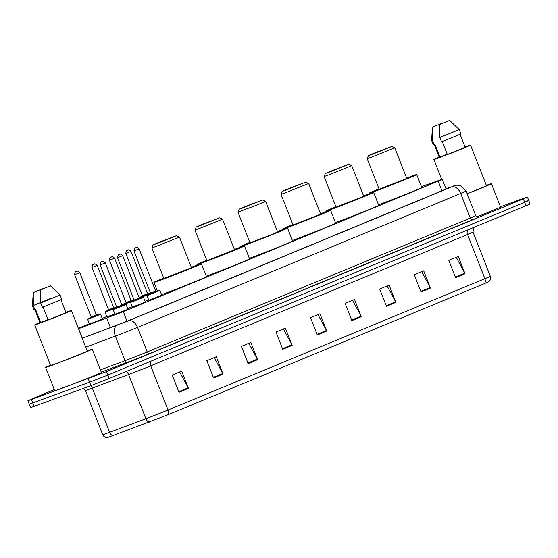 <?xml version="1.0" encoding="UTF-8"?>
<svg xmlns="http://www.w3.org/2000/svg" width="558" height="558" viewBox="0 0 558 558"><rect width="100%" height="100%" fill="white"/><g stroke="black" fill="none" stroke-linecap="round" stroke-linejoin="round"><path stroke-width="0.84" d="M161.757 295.217L148.812 300.295M144.801 302.317L132.392 307.074M127.384 309.537L114.983 314.293M148.672 299.939L145.087 301.341M132.267 306.754L127.67 308.553M114.857 313.966L106.885 316.832M101.87 319.295L89.468 324.052M78.504 328.725L123.339 311.65L438.204 181.155L442.278 179.334L440.157 179.997L421.443 186.63M106.759 316.519L102.198 318.409M89.343 323.731L78.336 328.292M500.449 206.774L523.871 198.195L527.394 197.03L523.32 198.857L106.536 371.586L31.422 399.542L27.9 400.707L31.973 398.879L54.314 389.624M527.394 197.03L528.747 200.482L524.673 202.31L107.889 375.039L89.587 382.195L29.253 404.159L89.587 382.195L107.889 375.039L524.673 202.31L528.747 200.482L525.224 201.647M82.242 338.274L128.012 320.85L445.11 189.434L449.183 187.607L445.933 188.667M484.379 283.631L167.546 414.936L107.471 437.591C105.239 437.681 103.648 436.705 102.693 434.661A18.547 0.391 -21.4 0 0 109.633 432.276L145.889 418.723A18.547 0.391 -21.4 0 0 168.049 410.011L484.881 278.707A4.638 3.153 67.5 0 1 484.379 283.631L488.801 281.671C490.496 280.221 491.005 278.421 490.315 276.273L472.996 232.079A18.547 0.391 158.6 0 1 467.562 234.513L150.73 365.825A18.547 0.391 158.6 0 1 128.57 374.537L92.314 388.082A18.547 0.391 158.6 0 1 90.068 388.912A18.547 0.391 158.6 0 1 85.374 390.467L83.651 388.319M528.747 200.482L530.1 203.935L526.027 205.762L109.242 378.491L90.94 385.648L30.606 407.612L27.9 400.707M248.157 363.621L241.391 346.358L250.821 342.452L257.587 359.715L248.157 363.621M213.581 377.954L206.816 360.691L216.246 356.778L223.012 374.041L213.581 377.954M179.006 392.281L172.241 375.018L181.671 371.112L188.437 388.375L179.006 392.281M351.882 320.634L345.116 303.371L354.539 299.465L361.305 316.728L351.882 320.634M386.45 306.307L379.691 289.044L389.114 285.138L395.88 302.401L386.45 306.307M421.025 291.974L414.266 274.717L423.689 270.804L430.455 288.067L421.025 291.974M455.6 277.647L448.834 260.384L458.264 256.478L465.03 273.741L455.6 277.647M282.732 349.294L275.966 332.031L285.396 328.125L292.155 345.388L282.732 349.294M317.307 334.967L310.541 317.704L319.971 313.791L326.73 331.054L317.307 334.967M310.541 317.704L317.962 314.628L326.465 330.469A3.711 2.518 67.5 0 1 326.73 331.054M275.966 332.031L283.387 328.955L291.89 344.802A3.711 2.518 67.5 0 1 292.155 345.388M448.841 260.391L456.263 257.308L464.758 273.155A3.711 2.518 67.5 0 1 465.03 273.741M414.266 274.717L421.688 271.641L430.183 287.482A3.711 2.518 67.5 0 1 430.455 288.067M379.691 289.044L387.113 285.968L395.615 301.808A3.711 2.518 67.5 0 1 395.88 302.401M345.116 303.378L352.537 300.302L361.04 316.142A3.711 2.518 67.5 0 1 361.305 316.728M172.241 375.018L179.662 371.942L188.165 387.789A3.711 2.518 67.5 0 1 188.437 388.375M206.816 360.691L214.237 357.615L222.74 373.455A3.711 2.518 67.5 0 1 223.012 374.041M241.391 346.365L248.812 343.289L257.315 359.129A3.711 2.518 67.5 0 1 257.587 359.715M465.051 146.928A19.704 0.412 158.6 0 1 465.567 146.74A19.704 0.412 158.6 0 1 470.554 145.087A19.704 0.412 158.6 0 1 459.039 150.011A19.704 0.412 158.6 0 1 438.846 157.816A19.704 0.412 158.6 0 1 433.859 159.469A19.704 0.412 158.6 0 1 439.153 157.084M442.264 141.551L447.335 154.475L459.485 149.684L465.156 147.2L460.12 134.359M449.65 120.409L439.837 124.476L449.65 120.409M459.255 129.602L439.878 137.498L441.573 141.816L460.943 133.92L459.255 129.602L449.678 120.409M439.837 124.476L439.878 137.498M447.216 154.168L439.258 157.356L434.222 144.501M439.934 157.182L434.863 144.236L433.322 144.745L431.627 140.428L432.485 140.204L432.408 127.175L442.25 123.116L432.436 127.182M470.554 145.087L486.45 185.654A19.704 0.412 158.6 0 1 467.151 193.661M486.332 185.354A25.033 0.523 158.6 0 1 491.417 183.708A25.033 0.523 158.6 0 1 467.185 193.766M491.417 183.708L500.547 207.018A25.033 0.523 158.6 0 1 476.888 216.853M434.173 144.522L432.485 140.204M371.628 154.573L368.461 155.612L375.89 152.446L391.765 146.482L371.628 154.573M370.903 157.377L367.15 158.625L379.154 189.267L406.782 178.441L394.771 147.8L370.903 157.377M406.622 178.037A25.501 0.537 158.6 0 1 410.256 176.691A25.501 0.537 158.6 0 1 416.707 174.549A25.501 0.537 158.6 0 1 401.816 180.918A25.501 0.537 158.6 0 1 375.68 191.017A25.501 0.537 158.6 0 1 369.229 193.159A25.501 0.537 158.6 0 1 378.994 188.862M416.707 174.549L421.785 187.495A25.501 0.537 158.6 0 1 406.887 193.87A25.501 0.537 158.6 0 1 380.758 203.963A25.501 0.537 158.6 0 1 378.505 204.779M328.564 172.415L325.398 173.461L332.826 170.295L348.701 164.324L328.564 172.415M327.839 175.226L324.086 176.468L336.097 207.109L363.718 196.283L351.714 165.642L327.839 175.226M363.565 195.879A25.501 0.537 158.6 0 1 367.192 194.533A25.501 0.537 158.6 0 1 373.651 192.391A25.501 0.537 158.6 0 1 358.752 198.767A25.501 0.537 158.6 0 1 332.617 208.859A25.501 0.537 158.6 0 1 326.165 211.001A25.501 0.537 158.6 0 1 335.937 206.704M373.651 192.391L378.722 205.344A25.501 0.537 158.6 0 1 363.823 211.712A25.501 0.537 158.6 0 1 337.695 221.812A25.501 0.537 158.6 0 1 335.442 222.628M348.701 164.324L351.714 165.642M285.508 190.264L282.341 191.303L289.762 188.137L305.644 182.173L285.508 190.264M284.782 193.075L281.023 194.317L293.034 224.958L320.662 214.132L308.651 183.491L284.782 193.075M320.501 213.728A25.501 0.537 158.6 0 1 324.135 212.382A25.501 0.537 158.6 0 1 330.587 210.24A25.501 0.537 158.6 0 1 315.689 216.616A25.501 0.537 158.6 0 1 289.56 226.708A25.501 0.537 158.6 0 1 283.101 228.85A25.501 0.537 158.6 0 1 292.873 224.553M330.587 210.24L335.658 223.186A25.501 0.537 158.6 0 1 320.766 229.561A25.501 0.537 158.6 0 1 294.631 239.654A25.501 0.537 158.6 0 1 292.378 240.47M242.444 208.106L239.277 209.152L246.706 205.986L262.581 200.022L242.444 208.106M262.581 200.022L265.587 201.333L256.924 205.044L237.966 212.166L239.277 209.152M237.966 212.166L249.97 242.807L268.928 235.685L277.598 231.975L265.587 201.333M277.438 231.57A25.501 0.537 158.6 0 1 281.072 230.224A25.501 0.537 158.6 0 1 287.523 228.089A25.501 0.537 158.6 0 1 272.632 234.458A25.501 0.537 158.6 0 1 246.496 244.557A25.501 0.537 158.6 0 1 240.045 246.692A25.501 0.537 158.6 0 1 249.81 242.402M287.523 228.089L292.601 241.035A25.501 0.537 158.6 0 1 277.703 247.403A25.501 0.537 158.6 0 1 251.574 257.503A25.501 0.537 158.6 0 1 249.321 258.319M199.38 225.955L196.214 227.001L203.642 223.835L219.517 217.864L199.38 225.955M198.655 228.766L194.902 230.008L206.913 260.649L234.534 249.824L222.53 219.182L198.655 228.766M234.381 249.419A25.501 0.537 158.6 0 1 238.008 248.073A25.501 0.537 158.6 0 1 244.467 245.932A25.501 0.537 158.6 0 1 229.568 252.307A25.501 0.537 158.6 0 1 203.433 262.399A25.501 0.537 158.6 0 1 196.981 264.541A25.501 0.537 158.6 0 1 206.753 260.244M244.467 245.932L249.538 258.877A25.501 0.537 158.6 0 1 234.639 265.252A25.501 0.537 158.6 0 1 208.511 275.345A25.501 0.537 158.6 0 1 206.258 276.161M156.324 243.804L153.157 244.843L160.578 241.677L176.461 235.713L156.324 243.804M155.598 246.608L151.839 247.857L163.85 278.498L191.478 267.673L179.467 237.031L155.598 246.608M191.317 267.268A25.501 0.537 158.6 0 1 194.951 265.922A25.501 0.537 158.6 0 1 201.403 263.781A25.501 0.537 158.6 0 1 186.505 270.149A25.501 0.537 158.6 0 1 160.376 280.249A25.501 0.537 158.6 0 1 153.917 282.39A25.501 0.537 158.6 0 1 163.689 278.093M201.403 263.781L206.474 276.726A25.501 0.537 158.6 0 1 191.582 283.101A25.501 0.537 158.6 0 1 165.447 293.194A25.501 0.537 158.6 0 1 161.52 294.596M176.461 235.713L179.467 237.031M87.153 350.794A25.033 0.523 158.6 0 1 92.23 349.148A25.033 0.523 158.6 0 1 77.604 355.404A25.033 0.523 158.6 0 1 51.95 365.316A25.033 0.523 158.6 0 1 45.617 367.415A25.033 0.523 158.6 0 1 50.457 365.169M92.23 349.148L101.368 372.451A25.033 0.523 158.6 0 1 86.741 378.708A25.033 0.523 158.6 0 1 61.08 388.619A25.033 0.523 158.6 0 1 54.747 390.719L45.617 367.415M65.865 312.368A19.704 0.412 158.6 0 1 66.381 312.18A19.704 0.412 158.6 0 1 71.368 310.527A19.704 0.412 158.6 0 1 59.859 315.451A19.704 0.412 158.6 0 1 39.667 323.249A19.704 0.412 158.6 0 1 34.68 324.902A19.704 0.412 158.6 0 1 39.967 322.517M71.368 310.527L87.271 351.094A19.704 0.412 158.6 0 1 75.755 356.018A19.704 0.412 158.6 0 1 55.563 363.816A19.704 0.412 158.6 0 1 50.576 365.469L34.68 324.902M43.085 306.984L48.148 319.915L60.299 315.124L65.977 312.64L60.941 299.792M50.471 285.842L40.65 289.909L50.471 285.842M50.492 285.842L60.076 295.036L40.699 302.938L42.394 307.249L61.764 299.353L60.076 295.036M40.65 289.909L40.699 302.938M48.03 319.608L40.078 322.789L35.042 309.941M40.755 322.622L35.677 309.676L34.136 310.178L32.448 305.861L51.817 297.965M33.257 292.615L43.071 288.549L33.257 292.615L33.299 305.644L32.448 305.868L33.229 292.615M34.994 309.955L33.299 305.644M441.957 190.738L438.204 181.155M127.091 321.227L123.339 311.65M110.456 327.734L106.718 318.186M82.354 338.232L78.608 328.683M478.115 217.069A20.862 0.439 158.6 0 1 472.647 219.671L149.516 353.591A20.862 0.439 158.6 0 1 124.587 363.391L101.235 372.116M523.32 198.857L526.027 205.762M31.422 399.542L34.129 406.447M88.234 378.743L90.94 385.648M106.536 371.586L109.242 378.491M475.751 215.618L466.111 191.024A18.547 0.391 158.6 0 1 460.685 193.459L470.324 218.052A18.547 0.391 -21.4 0 0 475.751 215.618C477.676 217.174 478.492 217.648 478.22 217.048M82.256 338.308L128.249 320.906L451.38 186.993A9.27 6.298 67.5 0 1 460.685 193.459L137.554 327.372A18.547 0.391 158.6 0 1 115.387 336.083L125.034 360.684A18.547 0.391 -21.4 0 0 147.193 351.972L470.324 218.052A2.316 1.576 -112.5 0 0 472.647 219.671M117.173 325.265A9.27 5.608 -110.5 0 0 115.387 336.083L85.73 347.167M100.363 369.898L125.034 360.684A2.316 1.402 69.5 0 1 124.587 363.391M128.249 320.906A9.27 6.298 67.5 0 1 137.554 327.372L147.193 351.972A2.316 1.576 -112.5 0 0 149.516 353.591M452.684 186.212L452.963 186.107A9.27 7.791 -109.5 0 0 452.684 186.212L451.38 186.993M167.546 414.936A4.638 3.153 -112.5 0 0 168.049 410.011L150.73 365.825A4.638 3.153 67.5 0 1 150.967 361.2M149.37 422.078A4.638 2.804 -110.5 0 1 145.889 418.723L128.57 374.537A4.638 2.804 69.5 0 0 126.136 371.489M467.799 229.889A4.638 3.153 67.5 0 0 467.562 234.513L484.881 278.707A18.547 0.391 -21.4 0 0 490.315 276.273M113.114 435.631A4.638 2.804 -110.5 0 1 109.633 432.276L92.314 388.082A4.638 2.804 69.5 0 0 90.78 385.711M317.07 334.361L326.465 330.469M351.645 320.034L361.04 316.142M386.22 305.707L395.615 301.808M420.795 291.374L430.183 287.482M455.37 277.047L464.758 273.155M282.494 348.694L291.89 344.802M247.919 363.021L257.315 359.129M213.344 377.348L222.74 373.455M178.769 391.681L188.165 387.789M147.11 295.063L139.312 298.021M139.116 297.533L150.493 293.159M150.444 293.034L147.863 293.989L150.444 293.034M148.079 294.01L147.354 294.268M143.127 295.921L142.241 296.305L142.416 295.754L147.598 293.724L148.1 294.01L147.368 294.261M125.843 253.465C125.982 251.1 126.68 249.991 127.949 250.137C128.27 250.723 127.691 248.436 131.018 251.428L125.843 253.465L142.416 295.754M127.273 250.416L127.901 250.158L127.273 250.416M130.705 301.864L122.46 304.94L122.6 305.289M122.46 304.94L123.283 304.061L134.087 299.96M134.039 299.834L131.458 300.79L134.039 299.834M126.568 302.882L131.695 300.811L126.568 302.882M126.722 302.722L125.836 303.106L126.01 302.555L131.186 300.525L131.695 300.811M109.438 260.258C109.57 257.901 110.275 256.792 111.544 256.938C111.865 257.524 111.286 255.236 114.613 258.228L109.438 260.258L126.01 302.555M110.868 257.217L111.495 256.959L110.868 257.217M113.288 309.076L105.05 312.159L106.955 317.014M105.05 312.159L105.867 311.273L116.678 307.172M116.629 307.053L114.041 308.002L116.629 307.053M114.257 308.03L109.152 310.102L114.278 308.03L113.776 307.744L108.594 309.774L108.419 310.325L109.312 309.934M92.021 267.477C92.161 265.12 92.865 264.011 94.128 264.157C94.448 264.743 93.87 262.455 97.204 265.448L92.021 267.477L108.594 309.774M93.451 264.436L94.079 264.171L93.451 264.436M87.634 319.371L88.457 318.492L98.341 314.579C100.133 313.819 100.879 313.729 100.586 314.3L87.634 319.371L89.538 324.226M96.848 315.249L96.122 315.5M91.896 317.153L91.01 317.537L91.184 316.986L96.36 314.956L96.869 315.242L96.129 315.493M74.612 274.696C74.744 272.332 75.449 271.23 76.718 271.369C77.039 271.955 76.46 269.667 79.787 272.667L74.612 274.696L91.184 316.986M76.041 271.648L76.669 271.39L76.041 271.648M98.341 314.579L96.632 315.221L98.354 314.579M148.728 295.015L146.97 295.601L147.319 294.931L157.684 290.802C159.469 290.048 160.216 289.951 159.923 290.523L148.728 295.015M156.177 291.471L151.078 293.543L156.198 291.464L155.696 291.178L150.514 293.208L133.941 250.919C135.078 245.506 135.28 248.98 136.047 247.599C136.368 248.184 135.789 245.897 139.123 248.889L133.941 250.919M135.999 247.613L135.371 247.878L135.999 247.613M132.323 301.815L130.565 302.394L130.914 301.732L141.279 297.602C143.064 296.849 143.804 296.751 143.511 297.323L132.323 301.815M139.772 298.272L134.666 300.337L139.793 298.265L139.291 297.979L134.108 300.009L117.536 257.719C118.666 252.307 118.875 255.78 119.642 254.392C119.963 254.985 119.384 252.69 122.711 255.69L117.536 257.719M119.593 254.413L118.966 254.678L119.593 254.413M114.906 309.027L113.148 309.613L113.497 308.951L123.862 304.814C125.648 304.061 126.394 303.971 126.101 304.535L114.906 309.027M122.362 305.484L117.257 307.556L122.376 305.484L121.874 305.198L116.699 307.228L100.119 264.931C101.256 259.519 101.458 262.999 102.226 261.611C102.546 262.197 101.974 259.909 105.302 262.902L100.119 264.931M102.177 261.632L101.549 261.89L102.177 261.632M446.079 189.029L442.278 179.334M466.111 191.024L460.852 185.765L456.828 185.151L452.963 186.107M102.693 434.661L85.374 390.467M472.996 232.079L473.756 227.427M433.859 159.469L441.699 179.467M432.408 127.175L431.627 140.428M368.461 155.612L367.15 158.618M369.229 193.159L369.445 193.717M391.765 146.482L394.771 147.793M325.398 173.461L324.086 176.461M326.165 211.001L326.388 211.566M282.341 191.303L281.023 194.31M283.101 228.85L283.325 229.408M305.644 182.173L308.644 183.484M240.045 246.692L240.261 247.257M196.214 227.001L194.902 230.001M196.981 264.541L197.204 265.106M219.517 217.864L222.523 219.175M153.157 244.843L151.839 247.85M153.917 282.39L157.279 290.948M131.018 251.428L147.598 293.724M114.613 258.228L131.186 300.525M97.204 265.448L113.776 307.744M79.787 272.667L96.36 314.956M100.586 314.3L102.7 319.685M146.97 295.601L148.846 300.392M159.923 290.523L161.799 295.322M139.123 248.889L155.696 291.178M151.232 293.375L150.339 293.759L150.514 293.208M130.565 302.394L132.462 307.256M143.511 297.323L145.526 302.457M122.711 255.69L139.291 297.979M134.82 300.176L133.934 300.56L134.108 300.009M113.148 309.613L115.053 314.468M126.101 304.535L128.11 309.669M105.302 262.902L121.874 305.198M117.41 307.395L116.524 307.779L116.699 307.228"/></g></svg>
